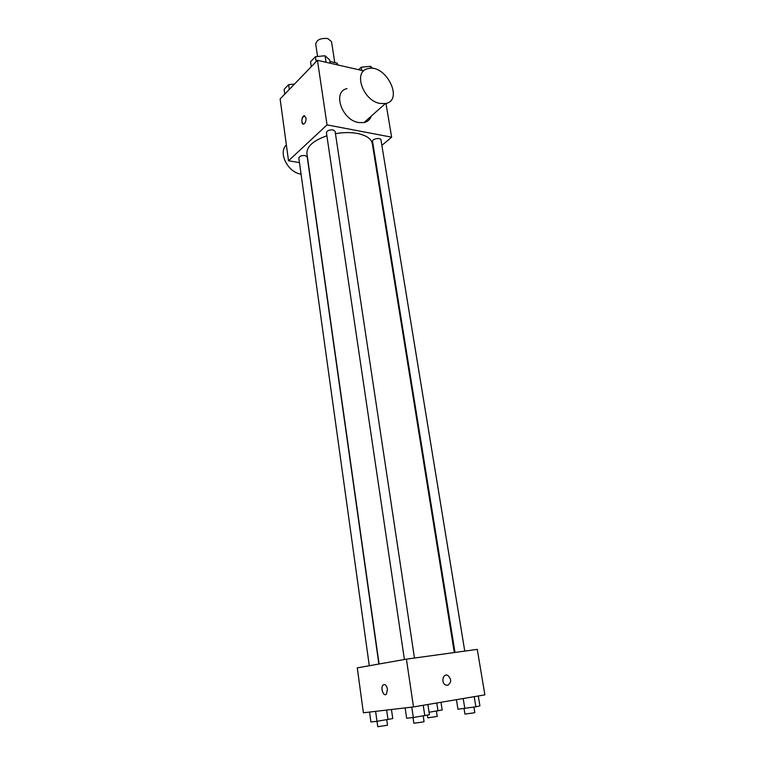 <?xml version="1.0" encoding="UTF-8"?>
<svg xmlns="http://www.w3.org/2000/svg" width="765" height="765" viewBox="0 0 765 765"><rect width="100%" height="100%" fill="white"/><g stroke="black" fill="none" stroke-linecap="round" stroke-linejoin="round"><path stroke-width="1.15" d="M334.754 62.587L331.541 41.635L327.745 38.546C320.736 37.944 316.729 39.77 315.716 44.026L317.561 56.486M329.945 61.487L337.03 63.113L338.044 65.006M337.298 64.843L337.03 63.113M299.469 162.601L288.52 160.793L280.124 98.924L317.446 60.311L363.738 70.868M288.52 160.793L327.038 124.886L317.446 60.311M306.01 117.858C306.172 120.813 305.455 122.859 303.868 123.997C301.104 125.364 301.257 116.729 304.011 115.754L306.01 117.858M454.314 652.545L372.306 143.619C371.293 138.704 366.311 135.319 357.379 133.445C350.676 132.23 343.37 132.307 335.462 133.674M326.885 135.778C313.306 140.578 306.65 146.488 306.928 153.507L379.086 664.001M327.038 124.886L391.632 137.184L381.869 145.388M374.228 151.814L373.693 152.254M378.876 664.039L307.214 156.902L305.13 155.534C301.496 155.362 299.392 156.194 298.828 158.02L369.285 665.732M414.467 658.043L335.108 131.36L333.043 129.926C329.227 129.715 327.018 130.624 326.416 132.651L404.408 659.506M454.993 652.449L372.536 141.296C371.914 138.8 380.76 137.289 380.96 139.871L464.757 651.111M391.632 137.184L385.981 103.409M371.35 116.041C370.078 119.57 367.63 121.75 364.006 122.591L358.613 122.553C341.84 120.143 332.144 91.456 347.014 88.625M379.947 103.438C362.935 100.741 352.856 71.346 367.889 68.668C385.656 63.371 404.379 100.531 385.407 103.543L379.947 103.438M286.378 144.996C277.781 152.484 287.936 172.661 301.066 174.114M303.217 124.083C301.171 121.597 301.439 118.824 304.011 115.754L304.661 115.678M413.502 706.927L363.375 712.789L357.284 667.864L406.406 659.153L477.264 649.38L484.876 694.869L413.502 706.927L406.406 659.153M387.473 689.169L386.421 694.151C383.561 697.202 380.109 687.544 383.112 684.971C385.101 683.862 386.555 685.258 387.473 689.169C386.555 685.258 385.101 683.862 383.122 684.971L383.112 684.971C380.119 687.544 383.561 697.192 386.421 694.142M447.582 685.344L445.622 685.019C440.688 682.801 443.069 672.827 447.869 675.447C451.675 679.368 451.58 682.667 447.582 685.344L445.613 685.019C440.688 682.801 443.069 672.827 447.869 675.447C451.675 679.368 451.58 682.667 447.573 685.344M456.428 699.669L457.958 709.231L475.878 706.784L479.904 705.837L478.268 695.987M464.814 708.495L463.198 698.531M475.878 706.784L474.214 696.666M473.927 707.08L474.826 712.578L472.961 712.999L464.938 714.061L464.049 708.572M429.069 712.282L442.189 709.968L440.994 702.28M438.01 710.905L436.786 702.987M436.423 711.144L437.236 716.413L427.778 717.847L427.377 715.17M405.134 707.902L406.645 718.23L413.31 717.532L429.433 714.701L427.884 704.498M413.31 717.532L411.771 707.128M424.805 715.763L423.217 705.282M423.198 716.002L424.059 721.682L421.945 722.16L413.836 723.231L413.004 717.57M369.543 712.072L370.901 721.95L376.982 721.319L392.751 718.574L391.451 709.509M386.755 719.808L387.52 725.239L377.757 726.731L375.605 711.364M387.998 719.616L386.65 710.063M358.651 69.711L361.233 67.215L370.585 66.326L372.813 68.468M361.749 70.418L361.233 67.215M370.91 68.324L370.585 66.326M311.269 66.698L310.552 61.783L315.438 56.687L325.087 55.778L329.715 59.966L330.212 63.227M316.165 61.63L315.438 56.687M326.072 62.281L325.087 55.778M284.762 94.133L284.102 89.352L288.635 84.638L294.487 84.074M289.294 89.438L288.635 84.638M364.006 122.591L385.407 103.543"/></g></svg>
